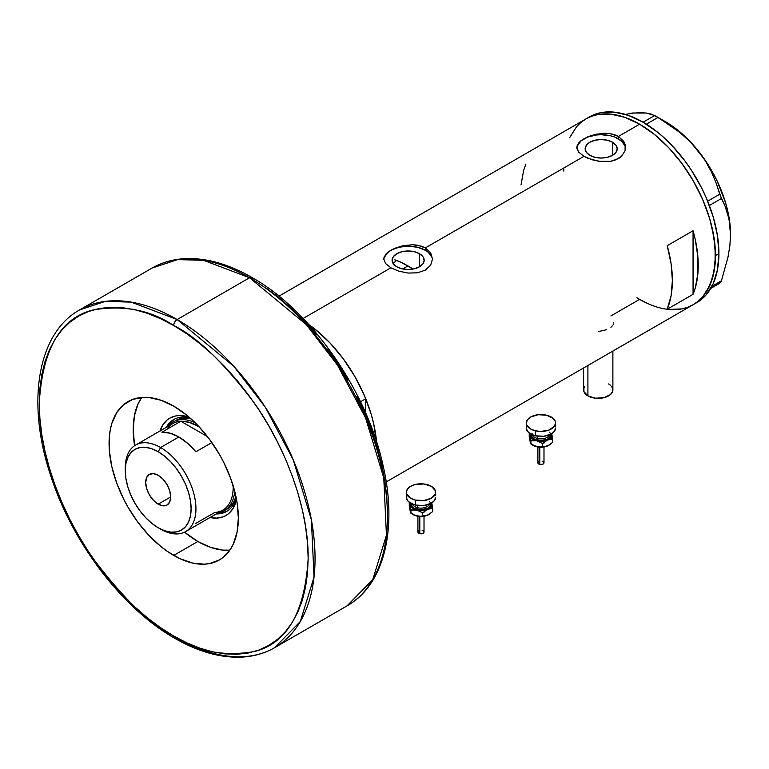 <?xml version="1.0" encoding="UTF-8"?>
<svg xmlns="http://www.w3.org/2000/svg" width="769" height="769" viewBox="0 0 769 769"><rect width="100%" height="100%" fill="white"/><g stroke="black" fill="none" stroke-linecap="round" stroke-linejoin="round"><path stroke-width="1.15" d="M587.91 365.477L587.91 395.881A14.63 8.44 0 0 0 603.857 397.717A14.63 8.44 0 0 0 612.883 389.912L612.605 391.556L610.413 394.603L603.857 397.717L595.398 398.198L587.91 395.881L587.91 365.477M419.47 253.693L419.47 266.785L414.27 268.794L408.128 269.496L401.995 268.794L396.794 266.785A16.043 9.257 180 0 1 392.094 260.239A16.043 9.257 180 0 1 401.995 251.684A16.043 9.257 180 0 1 419.47 253.693L422.95 256.692L424.171 260.239L422.95 263.786L419.47 266.785L419.47 253.693A16.043 9.257 180 0 1 424.171 260.239A16.043 9.257 180 0 1 414.27 268.794A16.043 9.257 180 0 1 396.794 266.785L393.315 263.786L392.094 260.239L393.315 256.692L396.794 253.693L401.995 251.684L408.128 250.982L414.27 251.684L419.47 253.693M393.238 263.286L396.621 260.451L393.103 263.469M612.528 142.236L612.528 155.328L607.327 157.337L601.185 158.039L595.052 157.337L589.842 155.328A16.043 9.257 180 0 1 585.151 148.782A16.043 9.257 180 0 1 595.052 140.227A16.043 9.257 180 0 1 612.528 142.236L616.007 145.235L617.228 148.782L616.007 152.32L612.528 155.328L612.528 142.236A16.043 9.257 180 0 1 617.228 148.782A16.043 9.257 180 0 1 607.327 157.337A16.043 9.257 180 0 1 589.842 155.328L586.372 152.32L585.151 148.782L586.372 145.235L589.842 142.236L595.052 140.227L601.185 139.516L607.327 140.227L612.528 142.236M578.663 142.967L580.922 140.775L587.67 136.882L596.446 134.162L605.924 133.287L610.499 133.719L618.42 136.44L639.625 124.203L654.419 134.421L661.638 140.679L668.646 147.619L681.757 163.288L693.254 180.811L702.683 199.527L709.691 218.713L712.2 228.258L715.103 246.772L715.103 263.94L712.2 279.099L706.509 291.672L702.683 296.834L698.252 301.179L693.254 304.659A107.256 61.924 -120 0 0 709.691 218.713A107.256 61.924 -120 0 0 639.625 124.203L618.42 136.44L623.717 141.342L625.101 144.361L625.101 150.705L621.467 156.405L614.719 160.298L610.499 161.346L601.195 161.605L591.88 159.731L583.95 156.347L578.644 152.089L576.923 148.667L577.279 145.216L580.922 140.775L587.67 136.882L591.89 135.334L603.569 133.297L610.499 133.719L614.719 134.777L618.42 136.44L618.42 138.824A24.377 14.073 0 0 0 592.409 135.652A24.377 14.073 0 0 0 576.837 148.1M576.808 147.533L577.279 145.216M385.605 254.424L387.864 252.232L394.612 248.339L403.389 245.619L412.876 244.744L417.452 245.176L425.372 247.897L583.95 156.347L425.372 247.897L430.659 252.809L432.505 258.99L430.659 265.18L425.363 270.102L417.442 272.812L408.137 273.062L398.832 271.188L390.892 267.804L385.596 263.546L383.76 258.98L385.605 254.424L390.902 250.185L403.389 245.619L412.876 244.744L421.672 246.234L425.372 247.897L425.372 250.29A24.377 14.073 0 0 0 399.351 247.109A24.377 14.073 0 0 0 383.789 259.557M383.76 258.99L384.221 256.683M432.486 259.662A24.377 14.073 0 0 0 425.372 250.29L425.372 247.897L430.659 252.809L432.505 258.99L430.659 265.18L425.363 270.102L417.442 272.812L408.137 273.062L398.832 271.188L390.892 267.804L303.159 318.453L390.892 267.804L385.596 263.546L383.76 258.98M308.946 324.653L320.231 333.535L329.411 342.33L338.129 352.183L346.242 362.93L353.625 374.397L360.161 386.394L365.727 398.736L365.727 413.136L365.727 398.736L360.517 401.745L365.727 398.736A107.256 61.924 -120 0 0 308.946 324.653A107.256 61.924 60 0 1 376.522 441.714M693.061 230.748A107.256 61.924 60 0 1 693.061 294.316L667.204 309.244A107.256 61.924 -120 0 0 667.204 245.676L693.061 230.748L693.061 294.316L667.204 309.244L671.068 295.863L672.375 280.445L671.068 263.517L667.204 245.676L693.061 230.748L695.311 239.745L697.906 257.202L697.906 273.447L695.311 287.904L693.061 294.316L693.061 230.748M639.625 299.352L647.056 303.217L639.625 299.352L610.894 315.934M694.945 303.62A107.256 61.924 -120 0 0 696.704 302.669A107.256 61.924 -120 0 0 718.919 253.568L715.468 255.558L714.007 237.64L709.691 218.713L702.683 199.527L693.254 180.811L681.757 163.288L668.646 147.619L654.419 134.421L639.625 124.203A107.256 61.924 -120 0 0 585.997 118.887L591.515 116.302L597.484 114.629L610.605 114.11L624.832 117.34L639.625 124.203L624.832 117.34L610.605 114.11L597.484 114.629L591.515 116.302L585.997 118.887A107.256 61.924 60 0 1 668.646 147.619A107.256 61.924 60 0 1 715.468 255.558A107.256 61.924 60 0 1 693.254 304.659L687.736 307.254L681.757 308.917L668.646 309.446L681.757 308.917L687.736 307.254L693.254 304.659A107.256 61.924 60 0 1 636.963 297.757M625.543 148.206A24.377 14.073 0 0 0 618.42 138.824L618.42 136.44L623.717 141.342L625.447 145.927L625.101 150.705L621.467 156.405L618.42 158.635L610.499 161.346L598.811 161.317L587.651 158.183L583.95 156.347L578.644 152.089L576.808 147.523M308.523 324.364L315.886 329.872L330.112 343.07L343.224 358.738L354.72 376.262L364.15 394.978L371.158 414.164L373.667 423.709L376.57 442.223M569.56 137.805L576.567 126.712L580.999 122.367L585.997 118.887L580.999 122.367L576.567 126.712L569.56 137.805M525.861 164.066L523.612 170.478L521.017 184.935M432.043 257.49L428.4 252.415L425.372 250.29L417.461 247.233L408.128 246.167L398.803 247.233L390.892 250.29L387.864 252.415L384.221 257.49M625.091 146.033L621.458 140.958L614.729 137.074L610.519 135.777L601.185 134.71L596.427 134.979L587.641 137.074L580.922 140.958L577.279 146.033M613.489 322.797L613.201 324.335M610.922 327.267L612.335 325.845M598.253 331.593L606.712 329.699M583.633 367.957L583.633 389.912A14.63 8.44 0 0 0 587.91 395.881L583.911 391.556L583.911 388.268L584.748 386.682M608.596 383.942L610.413 385.221M611.768 386.682L612.883 389.912L612.883 351.068M563.831 171.093A107.256 61.924 60 0 1 563.783 167.988M710.729 288.423L719.755 283.213L710.729 288.423M625.87 114.37L632.945 112.995L628.715 113.456L640.26 112.659L646.239 113.033L654.688 115.504L643.076 122.213L628.273 115.35L614.047 112.12L600.935 112.639L594.956 114.312L589.448 116.898L278.955 296.152M640.577 113.053L632.945 112.995L646.239 113.033L650.997 114.023L658.033 117.436L646.345 124.184L658.033 117.436L679.536 132.22L689.255 140.881L698.012 150.561L705.336 160.846L711.315 171.679L716.064 182.887L719.755 194.221L707.672 201.199L719.755 194.221L725.119 206.217L728.032 214.762L729.896 224.125L730.55 234.41L729.887 245.522L728.022 257.029L721.428 280.829L711.883 286.347L721.428 280.829L719.755 283.213L721.428 280.829L728.022 257.029L729.887 245.522L730.55 234.41A92.02 53.128 -120 0 0 698.012 150.561L705.336 160.846L711.315 171.679L716.064 182.887L721.428 198.527L725.119 206.217L729.108 219.338L730.55 235.026M709.354 205.496L721.428 198.527L709.354 205.496M589.448 116.898A107.256 61.924 -120 0 1 672.096 145.629A107.256 61.924 -120 0 1 718.919 253.568L717.458 269.813L713.142 283.751L706.134 294.844L701.703 299.189L693.254 304.659L698.252 301.179L702.683 296.834L709.691 285.741L714.007 271.803L715.468 255.558L718.919 253.568L717.458 235.641L713.142 216.723L706.134 197.537L701.703 188.078L691.187 169.862L685.208 161.298L672.096 145.629L665.089 138.689L657.87 132.431L643.076 122.213L654.688 115.504L669.088 124.463L679.536 132.22L689.255 140.881L698.012 150.561A92.02 53.128 -120 0 0 665.483 121.713L673.971 127.26L682.324 133.998L690.379 141.804L705.096 160.106L711.488 170.285L717.102 180.907L725.6 202.805L728.33 213.686L729.992 224.288L730.55 234.41A92.02 53.128 -120 0 1 730.55 234.766M190.135 418.057A53.023 30.606 -120 0 0 166.239 427.381A53.023 30.606 60 0 1 173.573 419.624A53.023 30.606 60 0 1 190.135 418.057M160.01 430.976A56.185 32.442 60 0 1 188.866 416.961L179.11 415.558L175.765 415.942L169.747 418.173L167.133 419.999L162.797 424.978L159.817 431.572M175.697 420.508A51.187 29.558 60 0 1 191 418.836L184.224 418.134L178.321 419.278L175.697 420.518M174.178 419.288A53.023 30.606 -120 0 0 167.44 426.68L170.112 422.796L174.774 418.932M394.507 259.672L401.207 262.392L413.03 269.054A97.509 56.3 -120 0 0 407.964 265.911L402.696 268.948L407.964 265.911A97.509 56.3 -120 0 0 396.621 260.451M229.864 550.162A91.415 52.782 60 0 1 197.844 541.472A91.415 52.782 60 0 1 184.522 532.177L197.844 541.472L210.456 547.326L222.577 550.075L229.864 550.162M134.594 445.703A91.415 52.782 60 0 1 141.688 397.448L138.122 403.792L134.44 415.673L133.2 429.515L134.594 445.703M209.985 517.527A56.185 32.442 60 0 0 236.544 499.542L232.882 508.694L228.556 513.673L225.932 515.499L223.048 516.855L216.57 518.114L209.37 517.402M227.797 510.76L222.116 512.865L217.416 513.24A53.023 30.606 -120 0 0 227.191 511.097M236.227 497.899A53.023 30.606 60 0 1 226.595 511.462A53.023 30.606 60 0 1 216.214 513.932A53.023 30.606 -120 0 0 236.227 497.899M224.298 510.674A51.187 29.558 60 0 1 218.136 512.817A51.187 29.558 -120 0 0 234.718 491.333A51.187 29.558 60 0 1 224.298 510.674L226.884 509.184A51.187 29.558 60 0 0 235.996 496.764L233.209 502.984L229.268 507.521L226.884 509.184A51.187 29.558 60 0 1 225.557 509.866M125.299 469.359A49.975 28.847 60 0 1 135.623 445.059A49.975 28.847 60 0 1 160.606 447.529L158.193 451.711A46.563 26.877 60 0 1 191.116 508.732A46.563 26.877 60 0 1 158.193 527.745L160.606 529.139A49.975 28.847 -120 0 0 195.941 508.732A49.975 28.847 -120 0 0 160.606 447.529A49.975 28.847 60 0 1 193.259 491.564A49.975 28.847 60 0 1 185.598 531.61A49.975 28.847 60 0 1 160.606 529.139A49.975 28.847 -120 0 0 160.606 529.139L158.193 527.745L164.624 530.716L170.795 532.119L176.486 531.898L181.474 530.043L185.569 526.65L188.616 521.834L190.481 515.788L191.116 508.732L190.481 500.955L188.616 492.737L185.569 484.412L181.474 476.28L176.486 468.677L170.795 461.881L164.624 456.152L158.193 451.711L151.772 448.731L145.601 447.327L139.91 447.558L134.911 449.404L130.826 452.797L127.779 457.613L125.905 463.669L125.27 470.715L125.905 478.501L127.779 486.71L130.826 495.044L134.911 503.166L139.91 510.77L145.601 517.575L151.772 523.304L158.193 527.745A46.563 26.877 60 0 1 125.27 470.715A46.563 26.877 60 0 1 158.193 451.711L160.606 447.529L178.879 436.984L160.606 447.529A49.975 28.847 -120 0 0 125.27 467.927L125.27 470.715M158.193 504.156A17.677 10.199 60 0 1 146.648 488.584A17.677 10.199 60 0 1 149.359 474.415A17.677 10.199 60 0 1 158.193 475.3L162.98 479.154L167.036 484.624L169.738 490.872L170.689 496.937L158.193 504.156L153.416 500.292L149.359 494.823L146.648 488.584L145.697 482.509L146.648 477.539L149.359 474.415L153.416 473.637L158.193 475.3A17.677 10.199 60 0 1 169.738 490.872A17.677 10.199 60 0 1 167.036 505.031L162.98 505.819L158.193 504.156L170.689 496.937L169.738 501.917L167.036 505.031A17.677 10.199 60 0 1 158.193 504.156M166.854 429.342A49.975 28.847 60 0 1 180.859 421.249L161.903 432.197L170.122 433.197L178.879 436.984L187.646 443.319L195.855 451.807L211.869 442.56L195.855 451.807A49.975 28.847 -120 0 0 178.879 436.984A49.975 28.847 -120 0 0 161.903 432.197L180.859 421.249L207.467 436.609L180.859 421.249A49.975 28.847 60 0 1 197.844 426.036A49.975 28.847 60 0 1 199.094 426.785L189.078 422.248L180.859 421.249A49.975 28.847 -120 0 0 172.852 423.556L135.623 445.059M185.598 531.61L222.827 510.116A49.975 28.847 -120 0 0 233.151 485.777A49.975 28.847 60 0 1 214.82 512.423L195.855 523.372M168.161 426.266A51.187 29.558 60 0 1 173.112 422.008A51.187 29.558 60 0 1 195.066 422.652A51.187 29.558 -120 0 0 168.161 426.266M274.668 647.661L300.333 621.477L314.04 577.058L311.387 519.786L293.258 459.91L265.209 407.08L233.766 366.275L177.158 319.548A4.874 2.816 120 0 0 173.707 325.518C197.075 336.937 223.971 362.814 254.376 403.148C283.252 443.636 308.686 506.002 308.158 558.39C304.937 612.374 287.01 643.422 254.376 651.545C223.971 656.755 197.075 651.583 173.707 636.021A4.874 2.816 120 0 0 174.717 638.251A4.874 2.816 -60 0 1 173.707 636.021L186.886 642.874L199.94 648.18L212.734 651.862L225.163 653.91L237.092 654.275L248.406 652.977L258.999 650.016L268.775 645.431L277.638 639.26L285.501 631.56L292.278 622.409L297.92 611.893L302.371 600.118L305.572 587.189L307.513 573.232L308.158 558.39L307.513 542.799L305.572 526.611L302.371 509.982L297.92 493.073L292.278 476.04L285.501 459.055L277.638 442.281L268.775 425.882L258.999 410.002L248.406 394.814L237.092 380.444L225.163 367.044L212.734 354.74L199.94 343.647L186.886 333.881L173.707 325.518L160.529 318.664L147.475 313.358L134.681 309.676L122.261 307.629L110.332 307.264L99.018 308.561L88.416 311.512L78.64 316.107L69.777 322.278L61.924 329.978L55.137 339.129L49.495 349.645L45.054 361.42L41.843 374.349L39.911 388.307L39.257 403.148L39.911 418.74L41.843 434.927L45.054 451.557L49.495 468.465L55.137 485.499L61.924 502.484L69.777 519.258L78.64 535.657L88.416 551.536L99.018 566.724L110.332 581.095L122.261 594.495L134.681 606.799L147.475 617.891L160.529 627.658L173.707 636.021C150.34 624.601 123.453 598.724 93.039 558.39C64.163 517.902 38.729 455.536 39.257 403.148C42.487 349.164 60.415 318.116 93.039 309.994C123.453 304.784 150.34 309.955 173.707 325.518A4.874 2.816 -60 0 1 177.158 319.548A195.018 112.591 60 0 1 304.553 491.401A195.018 112.591 60 0 1 274.668 647.661A195.018 112.591 60 0 1 177.158 638.01A4.874 2.816 -60 0 1 174.717 638.251C198.325 651.833 220.79 658.11 242.11 657.091C254.049 656.418 264.901 653.275 274.668 647.661L347.059 605.866A195.018 112.591 -120 0 0 376.954 449.605A195.018 112.591 -120 0 0 249.55 277.753L306.168 324.48L337.61 365.285L365.659 418.115L383.779 477.991L386.432 535.262L372.725 579.672L347.059 605.866C384.231 584.978 397.736 528.87 383.135 465.86C367.073 391.056 311.262 310.743 251.992 277.513A4.874 2.816 120 0 0 249.55 277.753L177.158 319.548L249.55 277.753A195.018 112.591 -120 0 0 152.041 268.093L177.62 259.605L203.583 260.326L249.55 277.753A4.874 2.816 -60 0 1 251.992 277.513A4.874 2.816 -60 0 1 253.001 279.743M173.707 555.41A91.415 52.782 60 0 1 113.995 474.858A91.415 52.782 60 0 1 128 401.601A91.415 52.782 60 0 1 173.707 406.128L186.319 414.847L192.471 420.182L198.45 426.093L209.62 439.445L219.415 454.383L223.673 462.265L230.719 478.501L235.564 494.813L237.102 502.811L238.352 518.085L237.102 531.937L233.43 543.808L230.719 548.864L223.673 556.967L219.415 559.938L209.62 563.562L204.179 564.186L192.471 563.023L180.042 558.707L167.373 551.392L161.096 546.692L148.975 535.445L137.795 522.093L128 507.156L123.742 499.273L116.705 483.038L111.851 466.725L109.381 450.942L109.381 436.311L110.313 429.602L111.851 423.392L116.705 412.674L123.742 404.571L132.701 399.399L143.236 397.352L148.975 397.535L161.096 400.284L173.707 406.128A91.415 52.782 60 0 1 233.43 486.681A91.415 52.782 60 0 1 219.415 559.938A91.415 52.782 60 0 1 173.707 555.41L197.844 541.472L173.707 555.41M251.992 277.513C228.22 263.834 205.611 257.567 184.185 258.692C172.4 259.422 161.692 262.556 152.041 268.093L79.649 309.888A195.018 112.591 60 0 1 177.158 319.548L131.191 302.121L105.218 301.4L79.649 309.888C37.008 333.573 26.175 403.59 50.994 476.549C72.642 543.299 122.636 608.798 174.717 638.251M387.451 512.615L386.797 497.024L384.865 480.836L381.655 464.207L377.214 447.298L371.571 430.265L364.785 413.28L356.931 396.506M348.069 380.097L338.293 364.227L327.7 349.03M316.376 334.669L304.447 321.269L292.028 308.965L279.234 297.872L266.18 288.096M539.78 447.5L539.78 464.438A3.047 1.759 -0 0 0 543.991 462.813L542.635 464.274L539.78 464.438L539.78 447.5M532.408 433.947A8.536 4.922 0 0 0 537.685 438.503L537.214 440.147A9.747 5.633 180 0 1 531.254 434.302M532.571 434.898A8.536 4.922 0 0 0 537.685 438.503L537.685 436.206L537.685 438.503A8.536 4.922 -0 0 0 549.316 434.898M535.349 430.803L535.349 435.783A14.63 8.44 -0 0 0 555.574 427.977L554.459 431.207L551.286 433.947L543.798 436.263L535.349 435.783L535.349 430.803A14.63 8.44 180 0 1 526.313 422.998A14.63 8.44 180 0 1 546.538 415.202A14.63 8.44 180 0 1 555.574 422.998A14.63 8.44 180 0 1 535.349 430.803L530.6 428.977L526.602 424.651L526.313 423.008L527.428 419.778L530.6 417.029L538.089 414.722L546.538 415.202L553.103 418.307L555.285 421.354L555.574 422.998L554.459 426.228L549.076 430.025L540.953 431.447L535.349 430.803M551.536 433.303L551.536 436.581L549.652 438.801L546.432 440.426L540.943 441.281L536.752 440.8L532.244 438.801L530.35 436.59L530.35 433.303M531.379 433.851L531.379 436.042L534.051 438.926L540.943 440.57L547.845 438.926L550.508 436.042L550.508 433.841M526.313 427.977A14.63 8.44 0 0 0 535.349 435.783L530.6 433.947L527.428 431.217L526.313 427.977L526.313 422.998M555.285 426.324L555.574 422.998M549.479 432.216A9.747 5.633 180 0 1 548.22 438.695A9.747 5.633 180 0 1 537.214 440.147L537.685 438.503A8.536 4.922 -0 0 0 548.845 435.802M530.35 442.56L529.235 436.734L529.235 433.533L530.072 435.773A10.968 6.335 180 0 1 530.187 433.697M551.7 433.697A10.968 6.335 180 0 1 551.815 434.11L552.651 442.329L548.941 445.251L546.326 446.414L542.597 446.779L542.597 443.578L542.597 446.779L539.761 447.097L533.186 445.395A10.968 6.335 0 0 0 536.752 446.77A10.968 6.335 0 0 0 547.624 445.933L545.048 446.693L536.752 446.77L530.898 443.982L530.898 440.781L536.752 440.8L542.597 443.578L547.624 439.964L552.651 439.128L551.815 434.11A10.968 6.335 180 0 1 547.624 439.964A10.968 6.335 180 0 1 536.752 440.8L542.597 443.578L547.624 439.964L552.651 439.128L552.651 442.329L547.624 445.933A10.968 6.335 -0 0 0 548.701 445.395L542.376 447.193L535.224 446.299L530.495 443.223L529.235 433.533L530.898 440.781L536.752 440.8A10.968 6.335 180 0 1 530.072 435.773L530.898 443.982L529.976 440.916M551.815 434.11L551.604 433.274L551.815 434.11M551.075 438.493L551.536 439.272M532.927 445.241A10.968 6.335 0 0 0 533.186 445.395L532.244 444.77M530.35 439.282L530.802 438.493M531.975 439.887L531.802 440.916M543.308 442.848L543.962 443.155M542.578 447.173L540.943 447.356M540.117 447.308L537.935 447.01M540.107 442.483L540.943 442.435M542.635 443.434L542.107 443.271M537.896 462.813A3.047 1.759 0 0 0 539.78 464.438L537.896 462.813L537.896 447M537.954 462.467L538.406 461.833M538.79 461.563L539.78 461.189M542.107 461.179L542.635 461.342M543.097 461.563L543.991 462.803L543.991 447M419.807 516.768L419.807 533.696A3.047 1.759 -0 0 0 424.017 532.071L422.671 533.532L419.807 533.696L419.807 516.768M412.444 503.214A8.536 4.922 0 0 0 417.711 507.761L417.25 509.405A9.747 5.633 180 0 1 411.29 503.57M412.607 504.166A8.536 4.922 0 0 0 417.711 507.761L417.711 505.473L417.711 507.761A8.536 4.922 -0 0 0 429.342 504.166M415.385 500.071L415.385 505.041A14.63 8.44 -0 0 0 435.6 497.245L434.485 500.465L431.322 503.214L423.834 505.521L415.385 505.041L415.385 500.071A14.63 8.44 180 0 1 406.349 492.266A14.63 8.44 180 0 1 426.564 484.46A14.63 8.44 180 0 1 435.6 492.266A14.63 8.44 180 0 1 415.385 500.071L410.636 498.235L406.628 493.919L406.349 492.266L407.455 489.036L410.627 486.296L415.375 484.46L423.825 483.98L431.313 486.296L435.321 490.612L435.321 493.909L431.322 498.235L423.834 500.542L415.385 500.071M431.572 502.57L431.572 505.848L429.679 508.059L425.18 510.058L420.979 510.539L415.491 509.693L412.271 508.069L410.098 505.041L410.377 502.57M411.405 503.109L411.963 506.367L414.078 508.194L420.979 509.837L427.872 508.184L429.986 506.358L430.534 503.109M406.349 497.245A14.63 8.44 0 0 0 415.385 505.041L410.636 503.214L407.464 500.475L406.349 497.245L406.349 492.266M435.321 495.592L435.6 492.266M429.506 501.484A9.747 5.633 180 0 1 428.246 507.953A9.747 5.633 180 0 1 417.25 509.405L417.711 507.761A8.536 4.922 -0 0 0 428.881 505.07M410.377 511.818L409.271 505.992L409.271 502.801L410.098 505.041A10.968 6.335 180 0 1 410.213 502.964M412.953 514.499A10.968 6.335 0 0 0 413.213 514.653A10.968 6.335 0 0 0 416.779 516.028A10.968 6.335 0 0 0 427.651 515.201L419.787 516.364L415.25 515.566L410.925 513.25L410.925 510.049L416.779 510.058L422.633 512.846L427.651 509.232L432.678 508.386L431.851 503.378A10.968 6.335 180 0 1 427.651 509.232A10.968 6.335 180 0 1 416.779 510.058L422.633 512.846L427.651 509.232L432.678 508.386L432.678 511.587L427.651 515.201A10.968 6.335 -0 0 0 428.727 514.653L422.412 516.46L415.25 515.566L410.531 512.49L409.271 502.801L410.925 510.049L416.779 510.058A10.968 6.335 180 0 1 410.098 505.041L410.925 513.25L410.002 510.183M431.726 502.964A10.968 6.335 180 0 1 431.851 503.378L432.678 511.587L428.727 514.653A10.968 6.335 -0 0 0 428.766 514.634L428.766 514.634M431.111 507.751L431.572 508.54M428.977 514.509L426.353 515.682L422.633 516.047L422.633 512.846L422.633 516.047L419.787 516.364L415.491 515.663L412.271 514.038M410.377 508.54L410.838 507.761M412.011 509.155L411.828 510.183M423.344 512.116L423.988 512.414M422.604 516.432L420.979 516.624M420.143 516.576L417.971 516.268M420.143 511.741L420.97 511.693M422.662 512.692L422.143 512.539M417.923 532.071A3.047 1.759 0 0 0 419.807 533.696L417.923 532.071L417.923 516.259M417.98 531.735L418.442 531.1M418.817 530.831L419.807 530.447M422.143 530.447L422.662 530.61M423.123 530.831L424.017 532.071L424.017 516.259M693.254 304.659L386.211 481.932M665.483 121.713L656.38 116.455M543.952 447.01L539.031 447.366M533.186 445.395L532.542 445.02M423.979 516.268L419.057 516.624M413.213 514.653L412.578 514.288"/></g></svg>
